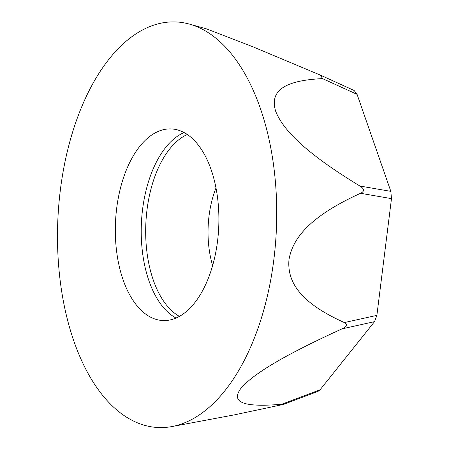 <?xml version="1.0" encoding="UTF-8"?>
<svg xmlns="http://www.w3.org/2000/svg" width="449" height="449" viewBox="0 0 449 449"><rect width="100%" height="100%" fill="white"/><g stroke="black" fill="none" stroke-linecap="round" stroke-linejoin="round"><path stroke-width="0.67" d="M320.103 389.754L318.1 391.32L283.409 404.442L281.776 404.246C238.453 408.018 231.948 400.519 240.978 388.262C252.035 375.386 278.633 357.752 342.043 328.848C347.245 326.44 348.026 324.346 344.389 322.567L376.874 315.378L374.528 321.658L320.103 389.754L281.776 404.246M344.389 322.567C299.298 302.418 287.175 281.31 288.965 259.791C292.568 238.217 310.085 216.238 360.569 193.294C364.672 191.313 364.453 188.894 359.918 186.032C304.355 152.25 282.825 129.419 275.658 111.217C270.365 93.617 279.43 80.635 322.534 78.614L320.586 75.202L354.138 90.49L357.073 94.352L390.838 191.369L391.483 198.632L376.874 315.378M176.272 129.598A95.901 51.669 92.5 0 1 218.467 231.645A95.901 51.669 92.5 0 1 162.97 320.547A95.901 51.669 92.5 0 1 157.953 319.868A95.901 51.669 92.5 0 1 115.752 217.821A95.901 51.669 92.5 0 1 171.254 128.919A95.901 51.669 92.5 0 1 176.272 129.598M186.503 23.359A202.993 109.365 -87.5 0 0 59.223 200.243A202.993 109.365 -87.5 0 0 147.721 426.107A202.993 109.365 92.5 0 0 171.989 426.55A202.993 109.365 92.5 0 0 276.376 229.456A202.993 109.365 92.5 0 0 189.394 24.089A202.993 109.365 92.5 0 0 186.503 23.359M189.394 24.089L206.579 28.876L253.713 47.128L320.586 75.202M171.989 426.55L234.44 414.848L283.409 404.442M215.991 187.979A71.604 38.58 -87.5 0 0 212.635 265.567M187.295 134.492A94.284 50.799 -87.5 0 0 145.835 223.815A94.284 50.799 -87.5 0 0 179.426 316.377M184.068 132.545A95.901 51.669 -87.5 0 0 141.384 223.619A95.901 51.669 -87.5 0 0 176.047 318.044M322.534 78.614L357.073 94.352M359.918 186.032L390.838 191.369M360.569 193.294L391.483 198.632M342.043 328.848L374.528 321.658"/></g></svg>
